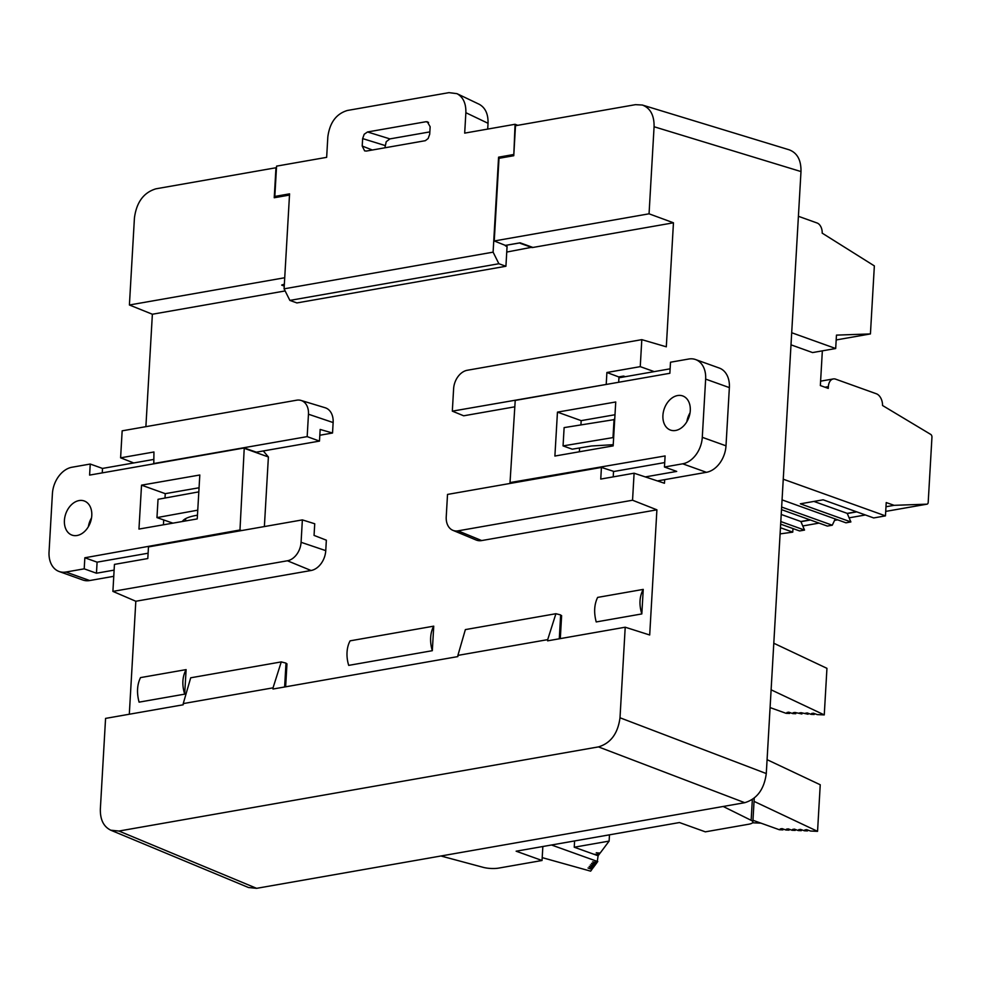 <?xml version="1.0" encoding="UTF-8"?>
<svg xmlns="http://www.w3.org/2000/svg" width="981" height="981" viewBox="0 0 981 981"><rect width="100%" height="100%" fill="white"/><g stroke="black" fill="none" stroke-linecap="round" stroke-linejoin="round"><path stroke-width="1.47" d="M554.89 456.042L613.162 445.889L615.737 401.977L557.453 412.13L554.89 456.042M729.361 387.605L726.001 445.828L702.286 437.318L705.646 379.107L729.361 387.605A24.182 17.4 -70.3 0 0 719.281 368.047L695.566 359.549A24.182 17.4 109.7 0 1 705.646 379.107M702.286 437.318A24.182 17.4 109.7 0 1 682.702 463.805L664.456 467.017L665.093 455.944L510.022 482.578L515.221 400.42L669.864 373.283L670.501 362.222L688.748 359.021A24.182 17.4 109.7 0 1 695.566 359.549M690.281 410.61A18.136 13.047 -70.3 0 0 682.727 395.944A18.136 13.047 -70.3 0 0 664.321 408.611A18.136 13.047 -70.3 0 0 670.477 430.083A18.136 13.047 -70.3 0 0 690.281 410.61M614.989 414.742L581.169 420.641L580.924 424.81M579.575 447.974L579.354 451.787M682.702 463.805L706.418 472.315A24.182 17.4 -70.3 0 0 726.001 445.828M706.418 472.315L657.417 480.923M690.048 412.829A18.136 13.047 -70.3 0 0 686.859 421.707M645.302 476.913L676.706 471.407L664.456 467.017M613.53 471.542L664.713 462.566M618.937 377.808L670.109 368.831M581.169 420.641L557.453 412.13M614.707 419.537L564.124 427.606L563.057 445.901L572.23 449.188L591.531 445.975L613.235 444.687M614.057 419.292L612.99 437.6L613.64 437.833M563.057 445.901L612.99 437.6M199.805 475L141.534 485.154L138.959 529.066L197.242 518.912L199.805 475M241.62 530.562L239.977 529.973L244.244 447.961L89.602 475.098L90.24 464.038L71.993 467.238A24.182 17.4 109.7 0 0 52.41 493.725L49.05 551.947A24.182 17.4 109.7 0 0 59.13 571.506A24.182 17.4 109.7 0 0 65.96 572.033L84.207 568.833L84.844 557.772L97.094 562.162L148.106 553.21M239.977 529.973L84.844 557.772M64.415 520.433A18.136 13.047 -70.3 0 0 71.969 535.099A18.136 13.047 -70.3 0 0 90.375 522.432A18.136 13.047 -70.3 0 0 84.219 500.96A18.136 13.047 -70.3 0 0 64.415 520.433M199.069 487.765L165.249 493.664L164.992 498.041M163.704 519.955L163.422 524.81M59.13 571.506L82.845 580.016A24.182 17.4 -70.3 0 0 89.676 580.544L113.759 576.313M264.38 526.564L268.389 456.974L263.313 450.953M91.552 517.858A18.136 13.047 -70.3 0 0 88.364 526.723M153.514 459.476L102.502 468.428L102.245 472.879M256.348 452.167L244.244 447.961M244.674 448.464L268.389 456.974M114.127 570.12L96.457 573.223L97.094 562.162M90.24 464.038L102.502 468.428M84.207 568.833L96.457 573.223M165.249 493.664L141.534 485.154M197.757 510.169L156.96 517.6L172.901 523.155M156.96 517.6L158.039 499.304L198.824 491.861M197.463 515.184L195.869 515.466C188.327 516.889 183.839 518.9 182.392 521.5M798.411 216.298L817.112 223.006A8.461 5.445 -100 0 1 822.176 233.135L874.353 265.9L870.429 333.932L836.192 339.941M825.021 387.225L828.356 386.649A10.276 6.609 -100 0 1 833.298 378.936A10.276 6.609 -100 0 1 835.64 379.156L876.364 393.773A10.276 6.609 -100 0 1 882.544 405.496L930.748 434.424A2.416 1.557 -100 0 1 931.95 437.207L928.198 502.346A2.416 1.557 -100 0 1 927.033 504.16A2.416 1.557 -100 0 1 926.898 504.173L894.132 505.325L885.978 506.748M780.103 533.885L792.758 532.143L780.459 527.729M780.668 524.148L799.601 530.942L804.53 530.071L780.815 521.561M781.501 509.63L827.339 526.074L832.268 525.215L781.649 507.054M782.065 499.881L845.953 522.812L850.883 521.941L800.337 503.817L823.145 499.807L873.691 517.943L885.451 515.871L783.255 479.206M894.132 505.325L886.223 502.566L885.451 515.871M850.883 521.941L847.204 513.37L856.425 511.751M835.223 518.961L832.268 525.215M804.53 530.071L800.852 521.5L810.085 519.881M792.967 528.563L792.758 532.143M856.781 511.874L847.277 513.541M810.429 520.004L800.925 521.671M822.348 350.855L820.349 385.558L828.258 388.39L828.356 386.649M870.429 333.932L836.462 335.122L835.689 348.513L791.704 332.731M145.887 426.661L152.374 314.239L285.14 290.94M333.135 422.553A18.136 13.047 -70.3 0 0 325.128 407.74L301.02 400.432A16.873 12.14 109.7 0 1 308.463 414.215L333.135 422.553L332.534 433.013L319.831 435.245M325.753 550.635L326.354 540.188L314.055 535.405L314.729 523.768L302.369 519.893L148.474 546.908L147.8 558.545L114.446 564.394L112.901 591.396L135.819 601.255L311.063 570.501A18.136 13.047 -70.3 0 0 325.753 550.635L301.081 542.297L302.369 519.893M129.308 714.229L135.819 601.255M664.677 479.648L664.468 483.253L634.094 473.21L632.549 500.224L656.902 509.826L649.692 634.989L625.216 627.215L620.004 717.773L766.284 773.555C764.174 789.3 756.989 799.012 744.738 802.691L256.617 888.332L248.475 887.511M656.902 509.826L481.671 540.568A18.136 13.047 109.7 0 1 476.116 540.004L452.854 530.316A16.873 12.14 -70.3 0 0 458.029 530.844L481.671 540.568M789.276 149.848C797.283 152.926 801.195 160.173 800.987 171.565L654.082 126.745L649.054 213.809L494.24 240.97L505.374 245.397L520.114 242.81L532.928 247.457L673.457 222.797L666.307 346.808L641.807 339.647L640.25 366.649L654.217 371.615M506.736 252.056L532.18 247.187M641.819 613.934L643.242 589.397C639.44 596.485 638.962 604.664 641.819 613.934L596.215 621.942C593.738 612.598 594.216 604.419 597.637 597.404L643.242 589.397M139.081 702.151L184.686 694.143L186.108 669.618L140.504 677.613C137.082 684.64 136.617 692.819 139.081 702.151M350.119 640.838L433.737 626.16L432.327 650.697L348.709 665.376A24.182 15.537 -100 0 1 350.119 640.838M256.102 452.216L319.487 441.094L320.162 429.445L332.534 433.013M625.338 376.692L623.548 376.066L625.24 376.704M623.536 376.214L618.974 377.011L618.68 382.259M432.327 650.697A24.182 15.537 -100 0 1 433.737 626.16M284.711 278.015L289.481 195.317M281.743 285.017L284.355 284.171M288.99 195.158L274.239 197.745L275.968 167.751L155.967 188.806C143.717 192.484 136.531 202.196 134.434 217.929L129.406 304.993L284.22 277.831M494.24 240.97L499.01 158.309L513.762 155.721L515.491 125.715L635.492 104.66L642.359 105.028C650.366 108.118 654.278 115.353 654.082 126.745M744.738 802.691L598.459 746.897L118.934 831.042L110.792 830.208C103.581 826.676 100.099 819.601 100.356 808.957L105.568 718.399L183.177 704.787L183.239 703.598L273.037 687.84L272.976 689.03L457.82 656.596L457.894 655.394L547.692 639.637L547.619 640.838L625.216 627.215M152.374 314.239L129.406 304.993M800.987 171.565L766.284 773.555M598.459 746.897C610.709 743.218 617.895 733.506 620.004 717.773M673.457 222.797L649.054 213.809M285.643 686.798L286.967 663.83L285.974 663.585M284.625 686.982L285.998 663.119L281.265 661.905L190.706 677.797L183.239 703.598M186.108 669.618C182.307 676.706 181.841 684.873 184.686 694.143M273.037 687.84L281.265 661.905M133.747 462.946L120.602 457.833L122.159 430.831L296.679 400.199A16.873 12.14 109.7 0 1 301.02 400.432M560.298 638.606L561.623 615.639L560.629 615.394M559.28 638.79L560.654 614.928L555.908 613.714L465.362 629.606L457.894 655.394M547.692 639.637L555.908 613.714M153.796 463.829L153.943 451.983L120.602 457.833M319.487 441.094L307.176 436.619L308.463 414.215M153.269 463.621L307.176 436.619M112.901 591.396L287.421 560.776L311.063 570.501M301.081 542.297A16.873 12.14 109.7 0 1 287.421 560.776M514.387 406.894L463.682 415.797L452.327 411.149L453.614 388.746A16.873 12.14 -70.3 0 1 467.287 370.266L641.807 339.647M606.773 384.344L452.327 411.149M618.974 377.011L606.896 372.498L640.25 366.649M606.233 384.147L606.896 372.498M613.223 476.876L613.542 471.334L601.427 467.422L600.752 479.071L634.094 473.21M452.854 530.316A16.873 12.14 -70.3 0 1 446.232 516.828L447.52 494.424L601.427 467.422M632.549 500.224L458.029 530.844M623.548 376.066L618.986 376.863M479.145 104.244C485.313 107.628 488.28 113.98 488.035 123.287L465.865 112.705C466.11 103.385 463.142 97.033 456.974 93.661L448.979 92.643L347.384 110.473C336.25 113.808 329.726 122.625 327.826 136.923L326.648 157.34L276.568 166.132L274.827 196.433L289.567 193.846L284.085 288.831L493.1 252.154L498.888 263.742L505.926 266.256L296.9 302.933L289.873 300.407L284.085 288.831M487.704 129.087L488.035 123.287M428.587 122.404L425.926 121.73L367.532 131.969L389.911 138.897L429.837 131.895M389.911 138.897L386.22 141.718L384.895 147.812M520.249 242.847L505.509 245.373M517.747 125.323L515.062 124.28L464.687 133.122L465.865 112.705M513.811 154.802L515.062 124.28M520.212 243.313L532.156 247.592M513.308 154.581L498.581 157.168L500.555 158.027M385.018 145.519L362.639 138.591L362.21 146.034L364.638 150.89L366.44 151.049L425.325 140.688L428.133 138.542L429.715 134.189L430.144 126.745L427.287 121.754M425.926 121.73L427.336 121.767M362.639 138.591L364.209 134.238L367.532 131.969M498.581 157.168L493.1 252.154M505.485 245.9L507.067 246.464L505.926 266.256M498.888 263.742L289.873 300.407M284.318 284.698L281.731 285.164L284.245 286.06M276.801 197.291L274.827 196.433M791.005 344.834L812.562 352.571L835.689 348.513M800.852 521.5L781.219 514.461M847.204 513.37L813.923 501.426M770.085 707.583L786.051 713.31L789.619 713.457L786.946 712.5L788.773 712.181L792.697 713.579L795.763 713.714L793.089 712.758L794.917 712.439L801.906 713.972L799.245 713.015L801.06 712.697L808.062 714.229L805.389 713.273L807.216 712.942L811.128 714.352L814.205 714.475L811.532 713.518L813.359 713.199L817.283 714.609L824.261 714.904L771.115 689.815M789.668 712.5L789.619 713.457M795.812 712.758L795.763 713.714M801.968 713.015L801.906 713.972M808.111 713.273L808.062 714.229M814.255 713.53L814.205 714.475M773.801 643.242L826.946 668.331L824.261 714.904M600.09 853.151L609.115 841.097L574.241 847.216L598.116 855.775L594.437 854.279L598.802 854.868L599.514 853.924L596.252 852.759L600.09 853.151M609.471 834.831L609.115 841.097M599.563 852.967L599.514 853.924M598.287 854.684L598.226 855.628M574.596 840.95L574.241 847.216M593.149 866.91L592.512 868.639L588.024 868.001L591.935 869.411L590.636 871.153L542.211 857.627M591.997 868.455L591.935 869.411M598.116 855.775L597.11 862.495L592.622 861.858L596.546 863.268L595.97 864.028L591.469 863.39L595.393 864.801L594.817 865.561L590.329 864.923L594.241 866.333L593.664 867.106L589.176 866.468L593.088 867.866M596.595 862.311L596.546 863.268M595.442 863.844L595.393 864.801M594.302 865.377L594.241 866.333M551.506 844.997L597.785 861.6M440.947 855.996L483.179 867.339A12.091 3.188 -176.7 0 0 498.704 868.099L542.039 860.496L542.849 846.517M542.039 860.496L516.141 851.201L679.453 822.544L705.351 831.839L748.687 824.236A12.091 3.188 -176.7 0 0 752.856 822.103A12.091 3.188 -176.7 0 0 751.139 820.312L723.181 806.468M752.954 820.275L779.343 829.742L782.899 829.889L780.238 828.933L782.053 828.614L785.977 830.024L789.043 830.147L786.382 829.19L788.197 828.871L792.121 830.282L795.199 830.404L792.525 829.448L794.352 829.129L798.264 830.539L801.342 830.662L798.669 829.705L800.496 829.386L804.42 830.784L807.486 830.919L804.825 829.963L806.652 829.644L810.564 831.042L817.553 831.336L754.046 801.367M782.961 828.945L782.899 829.889M789.104 829.19L789.043 830.147M795.248 829.448L795.199 830.404M801.391 829.705L801.342 830.662M807.547 829.963L807.486 830.919M767.081 759.674L820.239 784.763L817.553 831.336M752.513 822.789L760.937 823.145M89.676 580.544L65.96 572.033M819.061 523.106L802.765 525.963L819.037 523.094M837.676 519.844L834.549 520.384L837.651 519.832M865.414 514.976L849.117 517.833L865.389 514.964M927.033 504.16L885.708 511.408L926.898 504.173M185.519 520.96L185.654 518.618M118.934 831.042L256.617 888.332M362.21 146.034L372.339 150.019M751.139 820.312L752.341 799.527M820.607 381.155L833.298 378.936M110.657 830.159L248.328 887.449M789.141 149.799L642.224 104.992M182.957 520.666L182.907 521.414M479.415 104.378L457.232 93.784M752.856 822.103L754.242 798.117"/></g></svg>
